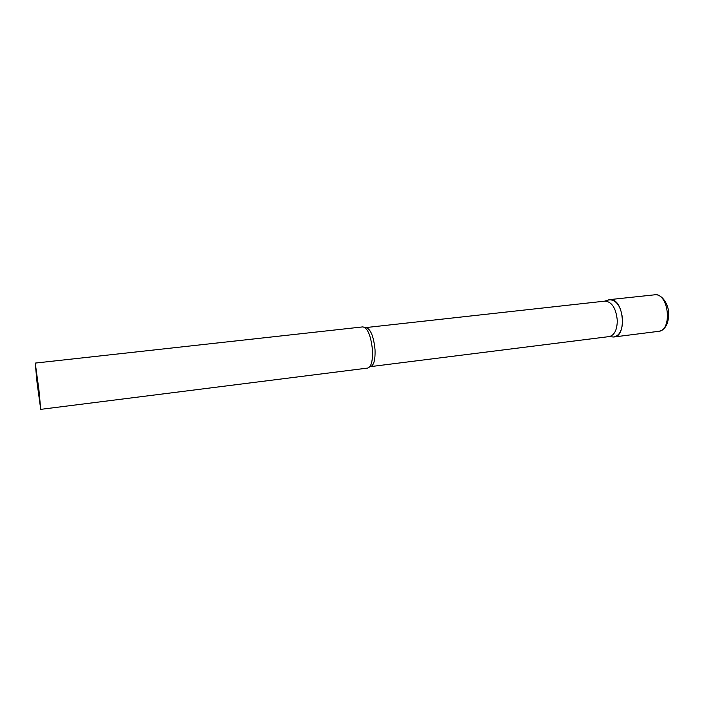 <?xml version="1.0" encoding="UTF-8"?>
<svg xmlns="http://www.w3.org/2000/svg" width="704" height="704" viewBox="0 0 704 704"><rect width="100%" height="100%" fill="white"/><g stroke="black" fill="none" stroke-linecap="round" stroke-linejoin="round"><path stroke-width="1.06" d="M607.842 300.124L611.178 299.631C624.008 300.247 626.824 336.486 614.117 336.952L613.536 336.996C619.353 336.019 622.389 330.387 622.662 320.091C621.245 306.689 616.73 299.895 609.118 299.71L607.842 300.124M365.904 327.642C370.533 328.759 373.578 336.063 375.021 349.545C375.382 359.77 373.877 365.473 370.515 366.626L609.259 336.582C614.434 335.254 617.118 329.921 617.302 320.566C616.079 308.317 611.996 301.831 605.062 301.11L365.13 327.659M40.726 409.358L38.931 389.937L35.244 363.088L37.057 382.668L40.726 409.358L367.77 368.06C371.29 366.846 372.856 360.835 372.469 350.029C370.938 335.79 367.743 328.073 362.894 326.885L362.886 326.885M609.69 299.614L655.811 294.694C669.328 295.196 671.986 330.766 658.592 331.338C664.092 330.431 669.099 325.239 668.668 311.555C666.6 298.056 657.95 294.439 656.674 294.782M654.254 294.694L655.978 294.686M614.117 336.952L658.592 331.338M604.648 301.162L609.118 299.71M370.515 366.626L369.758 366.793M362.894 326.885L35.244 363.088M608.854 336.635L613.536 336.996"/></g></svg>
